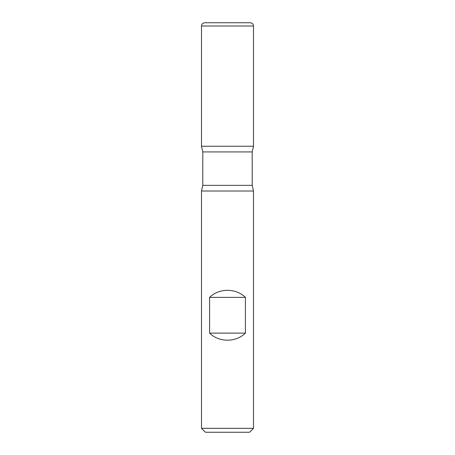 <?xml version="1.0" encoding="UTF-8"?>
<svg xmlns="http://www.w3.org/2000/svg" width="455" height="455" viewBox="0 0 455 455"><rect width="100%" height="100%" fill="white"/><g stroke="black" fill="none" stroke-linecap="round" stroke-linejoin="round"><path stroke-width="0.68" d="M253.498 191.015L201.502 191.015L201.502 428.348L253.498 428.348L253.498 191.015L252.201 185.35L252.201 151.919L202.799 151.919L202.799 185.35L252.201 185.35M209.59 333.123C219.139 342.552 235.861 342.552 245.41 333.123L245.41 297.377C235.861 287.952 219.139 287.952 209.59 297.377L209.59 333.123L245.41 333.123M253.498 25.998L201.502 25.998C201.355 25.98 201.468 23.25 204.75 22.75L250.25 22.75C252.224 22.943 253.31 24.024 253.498 25.998L253.498 146.248L201.502 146.248L253.498 146.248L252.201 151.919M253.498 428.348L249.602 432.25L205.398 432.25L201.502 428.348M209.59 297.377L245.41 297.377M202.799 151.919L201.502 146.248L201.502 25.998L201.502 146.248L227.5 146.248M202.799 185.35L201.502 191.015"/></g></svg>
